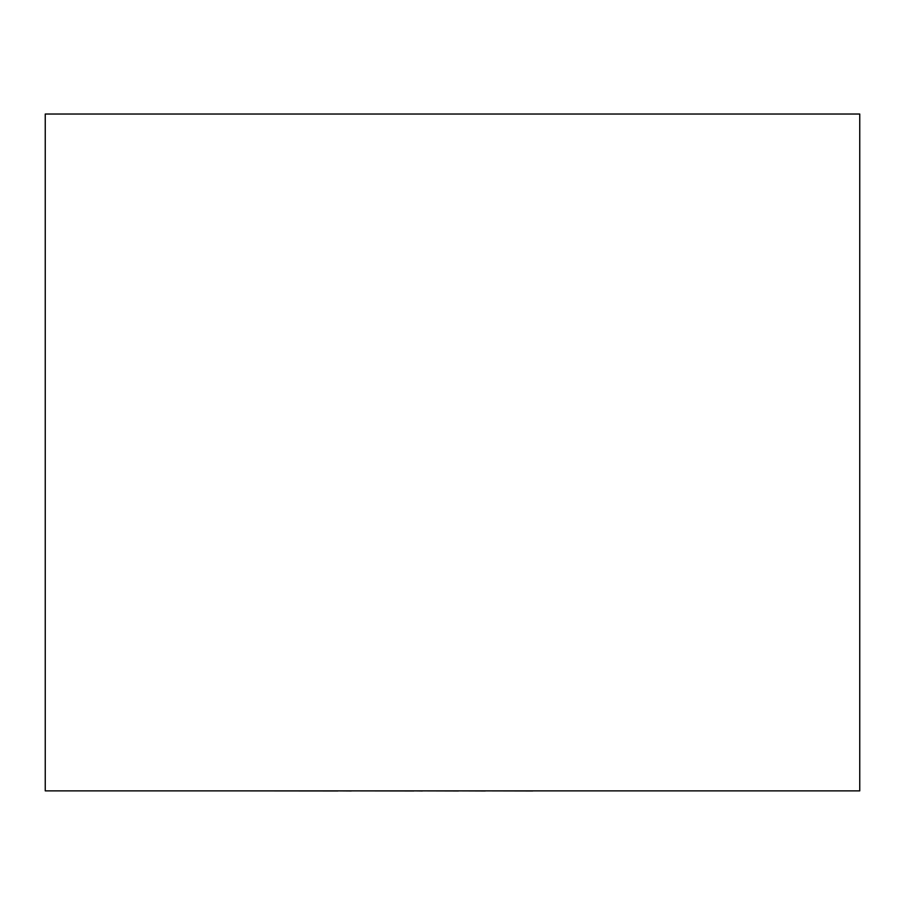 <?xml version="1.0" encoding="UTF-8"?>
<svg xmlns="http://www.w3.org/2000/svg" width="905" height="905" viewBox="0 0 905 905"><rect width="100%" height="100%" fill="white"/><g stroke="black" fill="none" stroke-linecap="round" stroke-linejoin="round"><path stroke-width="1.36" d="M859.75 790.868L45.25 790.868L45.25 114.03L859.75 114.03L859.75 790.868M532.74 790.868L668.874 790.868M532.74 790.97L485.318 790.868M485.318 790.97L458.541 790.868M458.541 790.97L422.42 790.868M422.42 790.97L413.958 790.868M413.958 790.97L351.31 790.868M351.31 790.97L337.95 790.868M337.95 790.97L235.843 790.868"/></g></svg>
